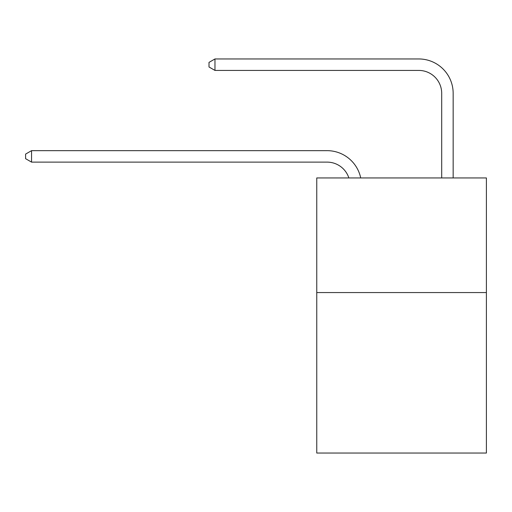 <?xml version="1.0" encoding="UTF-8"?>
<svg xmlns="http://www.w3.org/2000/svg" width="512" height="512" viewBox="0 0 512 512"><rect width="100%" height="100%" fill="white"/><g stroke="black" fill="none" stroke-linecap="round" stroke-linejoin="round"><path stroke-width="0.77" d="M486.4 292.563L486.4 453.043L316.755 453.043L316.755 177.939L486.4 177.939L486.4 292.563L316.755 292.563M327.066 162.118A22.925 22.925 0 0 1 348.864 177.939A22.925 22.925 0 0 0 327.066 162.118A22.925 22.925 0 0 1 348.864 177.939A22.925 22.925 0 0 0 327.066 162.118A22.925 22.925 0 0 1 348.864 177.939A22.925 22.925 0 0 0 327.066 162.118A22.925 22.925 0 0 1 348.864 177.939A22.925 22.925 0 0 0 327.066 162.118A22.925 22.925 0 0 1 348.864 177.939A22.925 22.925 0 0 0 327.066 162.118A22.925 22.925 0 0 1 348.864 177.939A22.925 22.925 0 0 0 327.066 162.118A22.925 22.925 0 0 1 348.864 177.939A22.925 22.925 0 0 0 327.066 162.118A22.925 22.925 0 0 1 348.864 177.939A22.925 22.925 0 0 0 327.066 162.118L31.558 162.118L25.6 158.682L25.6 154.099L31.558 150.656L327.066 150.656A34.387 34.387 0 0 1 360.717 177.939M441.696 177.939L441.696 93.344A22.925 22.925 0 0 0 418.771 70.419L214.963 70.419L209.005 66.982L209.005 62.394L214.963 58.957L418.771 58.957A34.387 34.387 0 0 1 453.158 93.344L453.158 177.939M31.558 162.118L31.558 150.656L327.066 150.656M441.696 93.344A22.925 22.925 0 0 0 418.771 70.419A22.925 22.925 0 0 1 441.696 93.344A22.925 22.925 0 0 0 418.771 70.419A22.925 22.925 0 0 1 441.696 93.344A22.925 22.925 0 0 0 418.771 70.419A22.925 22.925 0 0 1 441.696 93.344A22.925 22.925 0 0 0 418.771 70.419A22.925 22.925 0 0 1 441.696 93.344A22.925 22.925 0 0 0 418.771 70.419A22.925 22.925 0 0 1 441.696 93.344A22.925 22.925 0 0 0 418.771 70.419A22.925 22.925 0 0 1 441.696 93.344A22.925 22.925 0 0 0 418.771 70.419A22.925 22.925 0 0 1 441.696 93.344A22.925 22.925 0 0 0 418.771 70.419M214.963 70.419L214.963 58.957L418.771 58.957"/></g></svg>
